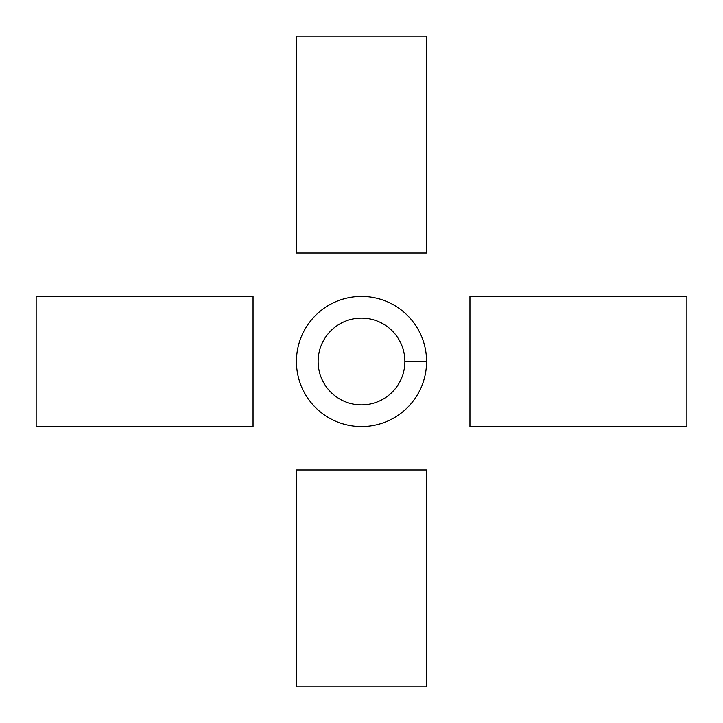<?xml version="1.0" encoding="UTF-8"?>
<svg xmlns="http://www.w3.org/2000/svg" width="723" height="723" viewBox="0 0 723 723"><rect width="100%" height="100%" fill="white"/><g stroke="black" fill="none" stroke-linecap="round" stroke-linejoin="round"><path stroke-width="1.08" d="M404.88 361.5A43.38 43.38 0 0 0 339.81 323.931A43.38 43.38 0 0 0 339.81 399.069A43.38 43.38 0 0 0 404.88 361.5A43.38 43.38 0 0 0 339.81 323.931A43.38 43.38 0 0 0 339.81 399.069A43.38 43.38 0 0 0 404.88 361.5A43.38 43.38 0 0 1 339.81 399.069A43.38 43.38 0 0 1 339.81 323.931A43.38 43.38 0 0 1 404.88 361.5A43.38 43.38 0 0 1 339.81 399.069A43.38 43.38 0 0 1 339.81 323.931A43.38 43.38 0 0 1 404.88 361.5A43.38 43.38 0 0 1 339.81 399.069A43.38 43.38 0 0 1 339.81 323.931A43.38 43.38 0 0 1 404.88 361.5A43.38 43.38 0 0 0 339.81 323.931A43.38 43.38 0 0 0 339.81 399.069A43.38 43.38 0 0 0 404.88 361.5L426.57 361.5A65.07 65.07 0 0 0 328.965 305.151A65.07 65.07 0 0 0 328.965 417.849A65.07 65.07 0 0 0 426.57 361.5M469.95 296.43L469.95 426.57L686.85 426.57L686.85 296.43L469.95 296.43M426.57 36.15L296.43 36.15L296.43 253.05L426.57 253.05L426.57 36.15M426.57 469.95L296.43 469.95L296.43 686.85L426.57 686.85L426.57 469.95M253.05 426.57L253.05 296.43L36.15 296.43L36.15 426.57L253.05 426.57"/></g></svg>

